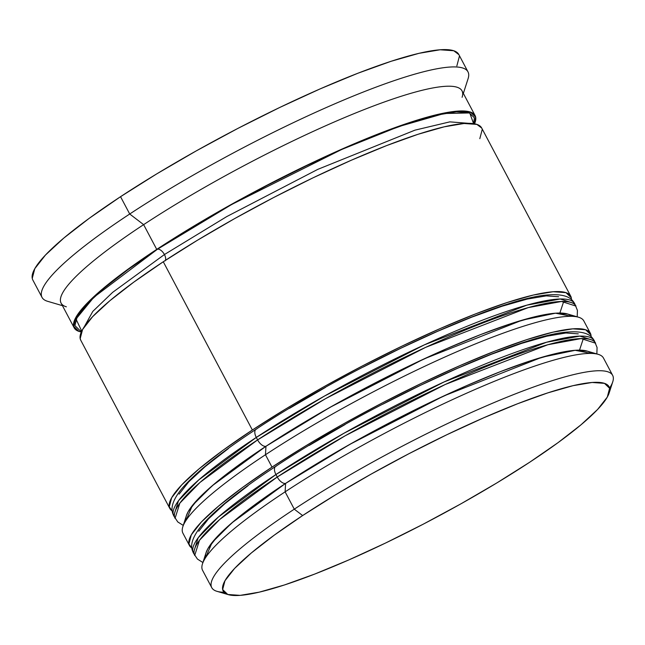<?xml version="1.0" encoding="UTF-8"?>
<svg xmlns="http://www.w3.org/2000/svg" width="645" height="645" viewBox="0 0 645 645"><rect width="100%" height="100%" fill="white"/><g stroke="black" fill="none" stroke-linecap="round" stroke-linejoin="round"><path stroke-width="0.97" d="M205.989 552.926L207.932 548.589L217.583 536.261L234.216 520.87L257.186 503.019L285.606 483.395A218.308 34.532 152.1 0 0 206.061 552.709A218.308 34.532 152.1 0 0 205.658 557.554L212.076 542.566L231.757 522.958L285.606 483.395A8.506 4.338 -123.3 0 1 277.253 477.01L219.711 519.491L199.482 540.276L194.709 555.466A226.814 35.87 -27.9 0 1 277.253 477.01L275.939 474.535A8.506 4.338 -123.3 0 1 275.641 466.424A8.506 4.338 -123.3 0 1 276.431 466.077M202.901 562.529L197.435 559.07L193.403 552.999L198.176 537.801L218.405 517.024L275.939 474.535A226.814 35.87 152.1 0 0 193.403 552.999C192.073 549.838 187.88 543.09 200.635 526.796C214.059 510.63 239.077 490.498 275.689 466.391C369.593 403.883 519.193 334.465 568.511 331.99C589.264 330.587 592.441 337.859 594.311 340.729A226.814 35.87 152.1 0 0 477.792 367.07A226.814 35.87 152.1 0 0 275.939 474.535L277.253 477.01A226.814 35.87 -27.9 0 1 479.106 369.545A226.814 35.87 -27.9 0 1 595.617 343.196L581.177 338.585L547.855 344.728L445.284 384.468L345.301 435.706L277.253 477.01A8.506 4.338 56.7 0 0 285.606 483.395L318.388 462.747L354.274 441.865L391.878 421.556L429.763 402.593L466.464 385.718L500.584 371.576L530.803 360.708L555.958 353.525L575.082 350.308L587.45 351.186M248.011 485.701L225.049 503.551L208.416 518.943L198.757 531.27L208.416 518.943L225.049 503.551L248.011 485.701M578.275 333.868L565.915 332.989L546.783 336.206L521.628 343.382L491.417 354.258L457.297 368.4L420.588 385.275L382.711 404.23L420.588 385.275L457.297 368.4L491.417 354.258L521.628 343.382L546.783 336.206L565.915 332.989L578.275 333.868M345.099 424.539L309.213 445.421L345.099 424.539M579.516 350.138L583.354 338.577M275.641 466.424A8.506 4.338 56.7 0 0 275.939 474.535L343.995 433.238L443.978 381.993L546.549 342.253L579.871 336.11L594.311 340.729L597.077 347.526L596.851 353.944M206.061 552.709L202.474 563.867A226.814 35.87 -27.9 0 1 285.114 491.853A226.814 35.87 -27.9 0 1 598.205 354.339L586.95 351.033A218.308 34.532 152.1 0 0 285.606 483.395L349.679 444.445L443.631 396.038L541.768 357.298L575.155 350.308L591.191 353.42A218.308 34.532 -27.9 0 0 285.606 483.395L285.114 491.853L285.606 483.395A218.308 34.532 -27.9 0 0 205.658 557.554M186.341 515.815L188.276 511.477L197.934 499.149L214.567 483.758L237.529 465.908L265.958 446.284A218.308 34.532 152.1 0 0 186.413 515.597A218.308 34.532 152.1 0 0 186.002 520.442L192.42 505.454L212.108 485.846L265.958 446.284A8.506 4.338 -123.3 0 1 257.605 439.898L200.063 482.379L179.834 503.165L175.061 518.354A226.814 35.87 -27.9 0 1 257.605 439.898L256.291 437.423A8.506 4.338 -123.3 0 1 255.992 429.312A8.506 4.338 -123.3 0 1 256.783 428.965M183.253 525.417L177.786 521.958L173.755 515.887L178.528 500.689L198.757 479.912L256.291 437.423A226.814 35.87 152.1 0 0 173.755 515.887C172.425 512.727 168.232 505.978 180.987 489.684C194.403 473.519 219.421 453.387 256.041 429.28C349.945 366.771 499.544 297.353 548.863 294.878C569.616 293.475 572.792 300.747 574.663 303.618A226.814 35.87 152.1 0 0 458.144 329.958A226.814 35.87 152.1 0 0 256.291 437.423L257.605 439.898A226.814 35.87 -27.9 0 1 459.458 332.433A226.814 35.87 -27.9 0 1 575.969 306.085L561.529 301.473L528.207 307.617L425.635 347.357L325.652 398.594L257.605 439.898A8.506 4.338 56.7 0 0 265.958 446.284L298.74 425.627L334.618 404.754L372.23 384.444L410.115 365.481L446.816 348.606L480.936 334.465L511.154 323.588L536.309 316.413L555.434 313.196L567.802 314.075M228.362 448.589L205.392 466.44L188.767 481.831L179.108 494.159L188.767 481.831L205.392 466.44L228.362 448.589M558.626 296.756L546.267 295.878L527.134 299.095L501.979 306.27L471.761 317.147L437.649 331.288L400.94 348.163L363.054 367.118L400.94 348.163L437.649 331.288L471.761 317.147L501.979 306.27L527.134 299.095L546.267 295.878L558.626 296.756M325.451 387.427L289.565 408.309L325.451 387.427M559.868 313.027L563.706 301.465M255.992 429.312A8.506 4.338 56.7 0 0 256.291 437.423L324.346 396.127L424.321 344.882L526.9 305.141L560.223 298.998L574.663 303.618L577.428 310.414L577.202 316.832M186.413 515.597L182.825 526.755A226.814 35.87 -27.9 0 1 265.466 454.741A226.814 35.87 -27.9 0 1 578.557 317.227L567.302 313.922A218.308 34.532 152.1 0 0 265.958 446.284L330.03 407.334L423.983 358.926L522.119 320.186L555.506 313.196L571.543 316.308A218.308 34.532 -27.9 0 0 265.958 446.284L265.466 454.741L265.958 446.284A218.308 34.532 -27.9 0 0 186.002 520.442M81.713 331.135L76.013 319.041L93.944 297.168L157.469 249.22A7.087 3.612 -123.3 0 1 164.427 254.541L112.601 292.387L92.791 311.414L84.326 326.709L92.791 311.414L112.601 292.387L164.427 254.541A7.087 3.612 56.7 0 0 157.469 249.22L231.853 204.392L341.697 149.471L398.715 126.597L444.187 113.504L469.753 112.948L473.591 123.647L474.406 117.809L469.117 112.722L456.346 111.811L436.601 115.133L410.631 122.542L379.429 133.765L344.204 148.374L306.311 165.797L267.191 185.365L228.37 206.335L191.315 227.895L157.469 249.22L128.129 269.481L104.417 287.912L87.244 303.795L77.271 316.526L74.893 325.62L80.182 330.708L81.713 331.135M468.464 123.316L449.839 121.865L414.985 130.145L317.816 169.353L226.726 216.599L164.427 254.541L226.726 216.599L317.816 169.353L414.985 130.145L449.839 121.865L468.464 123.316M612.653 375.366L603.478 358.048A226.814 35.87 152.1 0 0 486.967 384.388A226.814 35.87 152.1 0 0 285.114 491.853L294.281 509.171A226.814 35.87 152.1 0 0 217.018 591.344L228.266 594.642A218.308 34.532 -27.9 0 1 302.634 515.557L294.281 509.171L285.114 491.853A226.814 35.87 152.1 0 0 202.57 570.317L211.745 587.635A226.814 35.87 -27.9 0 1 294.281 509.171A226.814 35.87 -27.9 0 1 496.134 401.706A226.814 35.87 -27.9 0 1 612.653 375.366A226.814 35.87 -27.9 0 1 609.565 388.129M609.162 392.974L612.75 381.816A226.814 35.87 152.1 0 0 510.55 395.796A226.814 35.87 152.1 0 0 294.281 509.171L302.634 515.557A218.308 34.532 -27.9 0 1 510.792 406.431A218.308 34.532 -27.9 0 1 609.162 392.974A218.308 34.532 -27.9 0 1 529.618 462.28L558.038 442.655L581.008 424.805L597.641 409.422L607.292 397.086L609.606 388.29L604.478 383.356L592.11 382.477L572.986 385.686L547.831 392.87L517.613 403.738L483.5 417.887L446.791 434.762L408.906 453.717L371.302 474.027L335.416 494.909L302.634 515.557L274.214 535.189L251.244 553.039L234.611 568.422L224.96 580.75L222.646 589.554L227.774 594.488L240.142 595.367L259.266 592.15L284.421 584.975L314.639 574.098L348.752 559.957L385.46 543.082L423.346 524.127L460.949 503.818L496.835 482.936L529.618 462.28A218.308 34.532 -27.9 0 1 228.266 594.642M66.37 306.818A226.814 35.87 -27.9 0 1 143.633 224.645L129.718 214.011A240.996 38.111 152.1 0 0 47.625 301.312L62.444 305.666M224.025 592.255A226.814 35.87 -27.9 0 1 211.745 587.635M590.377 333.304L583.83 320.936A226.814 35.87 152.1 0 0 467.319 347.276A226.814 35.87 152.1 0 0 265.466 454.741A226.814 35.87 152.1 0 0 182.922 533.205L189.477 545.573A226.814 35.87 -27.9 0 1 272.013 467.117L265.466 454.741L272.013 467.117A226.814 35.87 -27.9 0 1 473.865 359.652A226.814 35.87 -27.9 0 1 590.377 333.304A226.814 35.87 -27.9 0 1 591.078 336.658L590.941 334.884L585.62 329.756L572.768 328.845L552.894 332.183L526.763 339.641L495.368 350.936L459.925 365.634L421.79 383.17L382.429 402.859L343.358 423.959L306.069 445.655L272.013 467.117L242.488 487.507L218.623 506.051L201.345 522.039L191.307 534.85L188.912 543.993L191.855 548.032A226.814 35.87 -27.9 0 1 189.477 545.573M481.71 128.057L476.889 124.404L464.045 123.493L444.171 126.831L418.033 134.289L386.637 145.585L351.194 160.283L313.059 177.81L273.698 197.507L234.627 218.607L197.346 240.303L163.282 261.765A226.814 35.87 152.1 0 0 80.746 340.221L169.82 508.462A226.814 35.87 -27.9 0 1 252.364 430.005L163.282 261.765L133.757 282.155L109.892 300.699L92.614 316.687L82.584 329.498L80.182 338.641L80.802 340.334M570.728 296.192A226.814 35.87 -27.9 0 1 571.422 299.546L571.293 297.772L565.963 292.645L553.12 291.733L533.246 295.071L507.115 302.529L475.72 313.825L440.269 328.523L402.133 346.059L362.78 365.747L323.701 386.847L286.42 408.543L252.364 430.005A226.814 35.87 -27.9 0 1 454.217 322.54A226.814 35.87 -27.9 0 1 570.728 296.192L481.654 127.952A226.814 35.87 152.1 0 0 365.135 154.3A226.814 35.87 152.1 0 0 163.282 261.765L252.364 430.005L222.831 450.395L198.974 468.939L181.697 484.927L171.659 497.738L169.264 506.881L172.207 510.921A226.814 35.87 -27.9 0 1 169.82 508.462M475.099 115.584L461.997 90.84A226.814 35.87 152.1 0 0 345.486 117.188A226.814 35.87 152.1 0 0 143.633 224.645A226.814 35.87 152.1 0 0 61.098 303.11L74.191 327.853A226.814 35.87 -27.9 0 1 156.735 249.389L143.633 224.645L156.735 249.389A226.814 35.87 -27.9 0 1 358.588 141.924A226.814 35.87 -27.9 0 1 475.099 115.584A226.814 35.87 -27.9 0 1 474.526 123.808L475.663 117.156L470.334 112.037L457.49 111.117L437.616 114.463L411.486 121.921L380.09 133.217L344.648 147.915L306.504 165.442L267.151 185.139L228.072 206.239L190.791 227.935L156.735 249.389L127.202 269.779L103.345 288.331L86.067 304.311L76.029 317.122L73.635 326.273L78.956 331.393L81.318 331.998A226.814 35.87 -27.9 0 1 74.191 327.853M32.25 278.374L34.798 268.659L45.456 255.049L63.815 238.061L89.171 218.357L120.542 196.693A240.996 38.111 152.1 0 0 32.847 280.051L42.014 297.369A240.996 38.111 -27.9 0 1 129.718 214.011L120.542 196.693L156.735 173.892L196.346 150.841L237.86 128.419L279.68 107.497L320.202 88.865L357.862 73.256L391.217 61.251L418.984 53.325L440.1 49.778L453.749 50.745L458.869 54.623M165.128 260.862A7.087 3.612 56.7 0 0 164.427 254.541A7.087 3.612 -123.3 0 1 165.128 260.862M459.409 56.196L456.853 65.911M458.813 54.519A240.996 38.111 152.1 0 0 335.013 82.512A240.996 38.111 152.1 0 0 120.542 196.693L129.718 214.011A240.996 38.111 -27.9 0 1 344.18 99.83A240.996 38.111 -27.9 0 1 467.98 71.837L458.813 54.519M479.816 138.675L482.21 129.532M463.352 93.396L468.085 78.69A240.996 38.111 152.1 0 0 359.499 93.541A240.996 38.111 152.1 0 0 129.718 214.011L143.633 224.645A226.814 35.87 -27.9 0 1 359.902 111.271A226.814 35.87 -27.9 0 1 462.102 97.29"/></g></svg>
